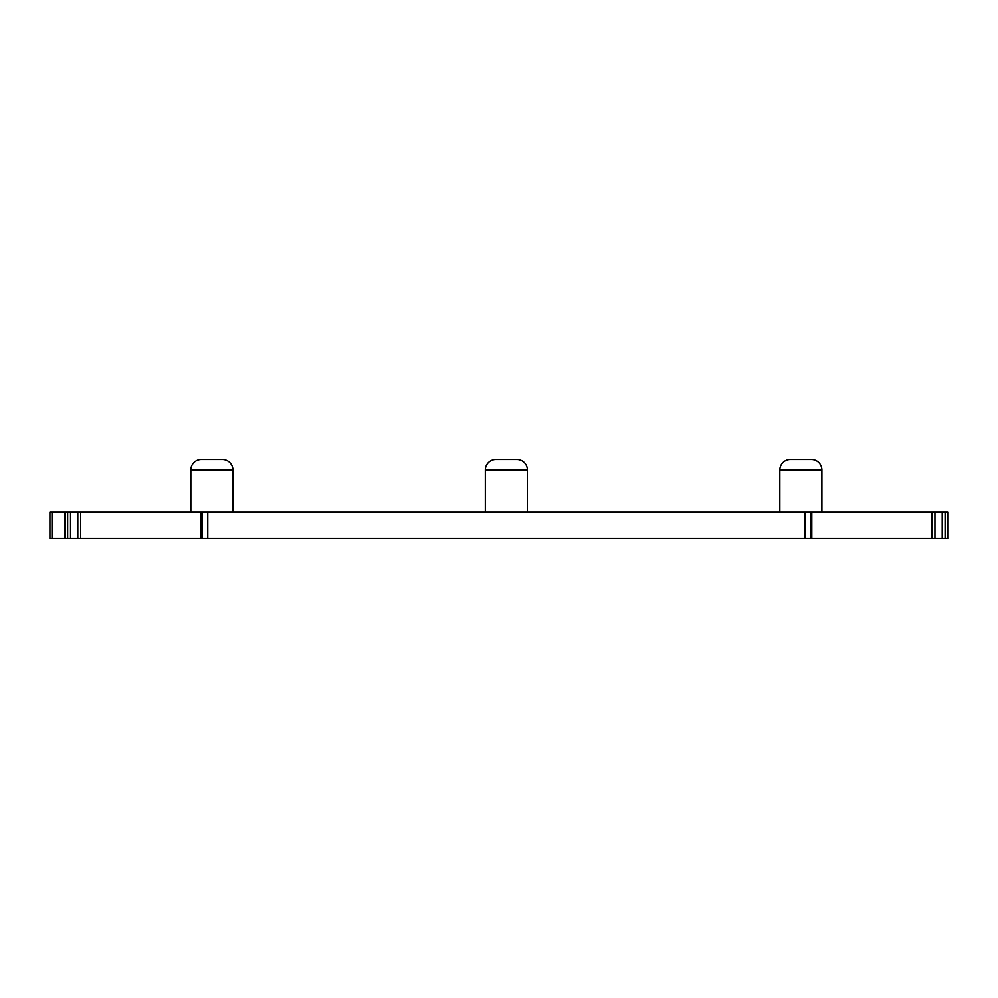 <?xml version="1.0" encoding="UTF-8"?>
<svg xmlns="http://www.w3.org/2000/svg" width="998" height="998" viewBox="0 0 998 998"><rect width="100%" height="100%" fill="white"/><g stroke="black" fill="none" stroke-linecap="round" stroke-linejoin="round"><path stroke-width="1.5" d="M821.89 470.07L779.825 470.07A10.516 10.516 0 0 1 790.341 459.554L811.374 459.554A10.516 10.516 0 0 1 821.89 470.07L821.89 512.149M232.908 470.07L190.83 470.07A10.516 10.516 0 0 1 201.359 459.554L222.392 459.554A10.516 10.516 0 0 1 232.908 470.07L232.908 512.149M527.393 470.07L485.327 470.07A10.516 10.516 0 0 1 495.844 459.554L516.877 459.554A10.516 10.516 0 0 1 527.393 470.07L527.393 512.149M485.327 470.07L485.327 512.149M190.83 470.07L190.83 512.149M779.825 470.07L779.825 512.149M947.252 538.446L947.252 512.149L948.1 512.149L948.1 538.446L200.922 538.446L200.922 512.149L49.9 512.149L49.9 538.446L49.9 512.149M200.922 538.446L64.62 538.446L64.62 512.149M64.62 538.446L49.9 538.446M947.252 512.149L200.922 512.149M80.676 538.446L80.676 512.149M77.794 538.446L77.794 512.149M70.509 538.446L70.509 512.149M67.639 538.446L67.639 512.149M65.469 538.446L65.469 512.149M52.407 538.446L52.407 512.149M945.094 538.446L945.094 512.149M942.212 538.446L942.212 512.149M934.926 538.446L934.926 512.149M932.057 538.446L932.057 512.149M811.511 538.446L811.511 512.149M810.413 538.446L810.413 512.149M804.949 538.446L804.949 512.149M207.771 538.446L207.771 512.149M202.307 538.446L202.307 512.149M201.209 538.446L201.209 512.149M811.798 538.446L811.798 512.149"/></g></svg>
